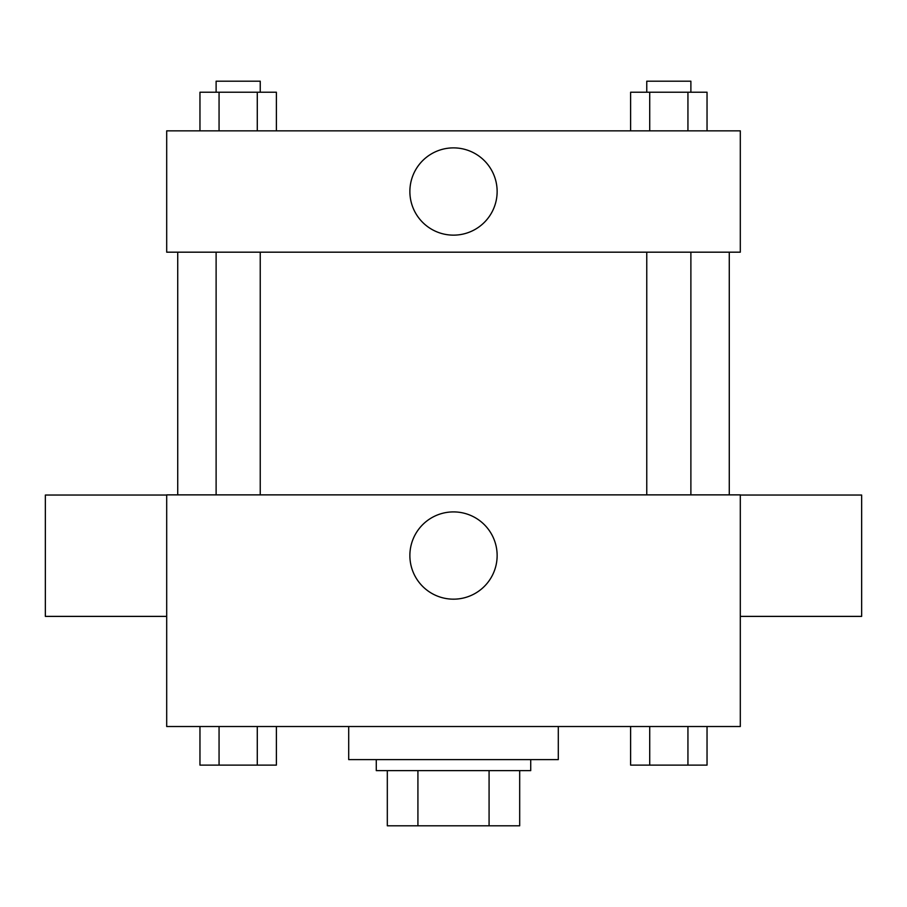 <?xml version="1.0" encoding="UTF-8"?>
<svg xmlns="http://www.w3.org/2000/svg" width="907" height="907" viewBox="0 0 907 907"><rect width="100%" height="100%" fill="white"/><g stroke="black" fill="none" stroke-linecap="round" stroke-linejoin="round"><path stroke-width="1.36" d="M489.077 770.644L489.077 825.801L387.312 825.801L387.312 770.644M489.077 825.801L519.688 825.801L519.688 770.644L519.688 825.801M530.72 759.613L530.72 770.644L376.28 770.644L376.28 759.613M417.923 770.644L417.923 825.801M348.707 726.518L348.707 759.613L558.293 759.613L558.293 726.518M740.305 726.518L166.695 726.518L166.695 494.871L740.305 494.871L740.305 726.518M497.138 555.538A43.638 43.638 0 0 1 431.687 593.325A43.638 43.638 0 0 1 431.687 517.75A43.638 43.638 0 0 1 497.138 555.538M740.305 616.386L861.65 616.386L861.65 495.041L740.305 495.041M166.695 495.041L45.35 495.041L45.35 616.386L166.695 616.386M729.273 252.18L729.273 494.871M646.759 494.871L646.759 252.18M260.241 252.18L260.241 494.871M740.305 252.18L166.695 252.18L166.695 130.846L740.305 130.846L740.305 252.18M497.138 191.513A43.638 43.638 0 0 1 431.687 229.301A43.638 43.638 0 0 1 431.687 153.725A43.638 43.638 0 0 1 497.138 191.513M707.041 130.846L707.041 92.231L630.614 92.231L630.614 130.846M687.937 92.231L687.937 130.846M649.718 92.231L649.718 130.846M646.759 92.231L646.759 81.199L690.885 81.199L690.885 92.231M276.386 130.846L276.386 92.231L199.959 92.231L199.959 130.846M257.282 92.231L257.282 130.846M219.063 92.231L219.063 130.846M216.115 92.231L216.115 81.199L260.241 81.199L260.241 92.231M707.041 726.518L707.041 765.123L630.614 765.123L630.614 726.518M687.937 726.518L687.937 765.123M649.718 726.518L649.718 765.123M690.885 765.123L646.759 765.123M276.386 726.518L276.386 765.123L199.959 765.123L199.959 726.518M257.282 726.518L257.282 765.123M219.063 726.518L219.063 765.123M260.241 765.123L216.115 765.123M177.727 252.18L177.727 494.871M690.885 494.871L690.885 252.18M216.115 252.18L216.115 494.871"/></g></svg>
